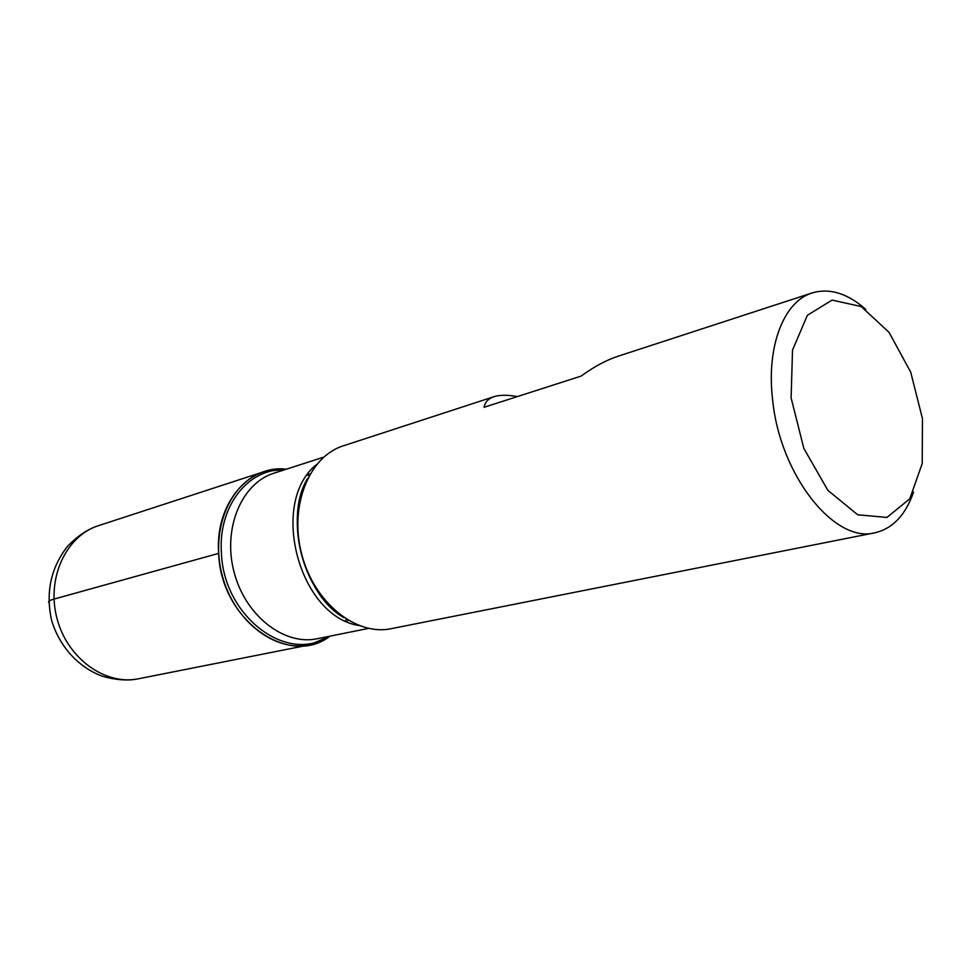 <?xml version="1.0" encoding="UTF-8"?>
<svg xmlns="http://www.w3.org/2000/svg" width="971" height="971" viewBox="0 0 971 971"><rect width="100%" height="100%" fill="white"/><g stroke="black" fill="none" stroke-linecap="round" stroke-linejoin="round"><path stroke-width="1.46" d="M517.397 396.581C507.639 394.796 499.834 394.833 494.008 396.678L343.394 445.798C309.033 456.406 288.909 506.134 301.738 554.356C314.131 602.688 355.993 636.223 391.155 628.686L874.907 532.788C834.72 543.736 779.859 475.28 772.6 399.603C766.204 346.125 784.022 301.216 812.254 292.902C829.756 287.841 847.61 293.363 865.829 309.446M913.553 492.163C905.518 515.103 892.64 528.649 874.907 532.788M494.008 396.678C488.401 398.511 485.087 402.055 484.08 407.286L581.095 376.093C594.058 366.686 606.365 360.071 618.005 356.248L812.254 292.902M218.657 553.385C214.882 504.095 248.6 464.49 286.396 469.187L264.1 471.651C230.188 482.174 210.015 529.559 222.141 575.148C233.853 620.833 274.623 652.306 309.336 644.902L330.006 636.151C289.224 668.024 220.805 620.081 218.657 553.385L54.024 599.083C49.752 600.236 48.016 601.413 48.805 602.603M791.11 397.928L803.83 448.384L827.85 490.306L857.709 514.788L886.936 517.434L909.766 498.827L922.219 463.531L922.45 418.598L910.713 372.16L889.072 332.373L861.204 306.545L832.074 300.088L807.387 315.284L792.518 350.13L791.11 397.928M309.057 475.705L307.419 474.916M304.251 486.095C287.137 525.772 302.976 586.435 337.301 612.677M327.688 636.624C287.113 663.909 223.548 616.488 221.437 553.009C217.905 506.389 248.394 468.046 284.151 469.903M309.895 474.236L308.305 473.69M323.756 457.123L274.028 473.168C241.658 483.109 222.444 528.43 234.047 572.028C245.25 615.735 284.163 645.885 317.262 638.724L368.495 628.407M346.914 621.513L348.031 620.251M358.797 625.494C298.704 616.197 268.858 501.886 316.716 464.393M264.1 471.651L98.605 525.627C66.125 535.761 46.256 578.182 56.949 618.284C67.242 658.496 105.305 685.781 138.586 678.753L309.336 644.902M343.952 617.665C303.972 595.611 283.508 517.276 307.601 478.485M309.009 475.814L307.297 475.086M345.348 620.785L346.477 619.316M98.605 525.627C88.009 528.94 77.619 535.883 67.436 546.43C50.82 567.901 45.528 592.456 51.56 620.105C59.013 645.824 77.911 667.028 101.943 676.095C115.84 680.101 128.051 680.987 138.586 678.753"/></g></svg>
